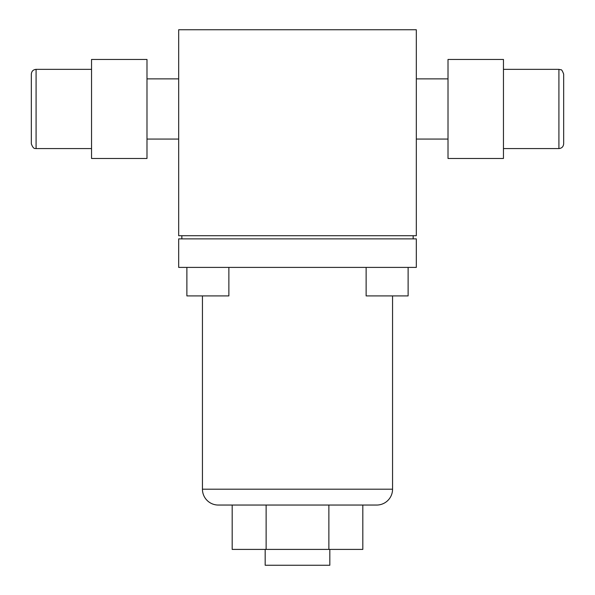 <?xml version="1.0" encoding="UTF-8"?>
<svg xmlns="http://www.w3.org/2000/svg" width="595" height="595" viewBox="0 0 595 595"><rect width="100%" height="100%" fill="white"/><g stroke="black" fill="none" stroke-linecap="round" stroke-linejoin="round"><path stroke-width="0.89" d="M416.322 29.75L178.679 29.75L178.679 235.709L416.322 235.709L416.322 29.75M416.322 238.878L416.322 267.4L178.679 267.4L178.679 238.878L416.322 238.878M413.153 238.878L413.153 235.709M181.847 235.709L181.847 238.878M228.867 267.4L228.867 295.916L186.882 295.916L186.882 267.4M408.118 267.4L408.118 295.916L366.133 295.916L366.133 267.4M202.441 295.916L202.441 489.202A15.842 15.842 -90 0 0 218.283 505.043L232.184 505.043L232.184 549.408L328.871 549.408L328.871 505.043M392.559 295.916L392.559 489.202L202.441 489.202M328.871 549.408L362.816 549.408L362.816 505.043L376.717 505.043A15.842 15.842 90 0 0 392.559 489.202M376.717 505.043L218.283 505.043M266.129 505.043L266.129 549.408M329.823 549.408L329.823 565.25L265.177 565.25L265.177 549.408M31.334 143.819L31.334 74.107C31.617 71.222 33.201 69.637 36.087 69.355L36.087 148.571C35.67 148.029 33.677 150.282 31.334 143.819M91.541 158.478L91.541 59.455L146.987 59.455L146.987 158.478L91.541 158.478M563.666 85.992L563.666 131.941M563.666 143.819L563.666 74.107C562.416 70.812 561.494 69.377 560.899 69.794L558.913 69.355L558.913 148.571C561.799 148.289 563.383 146.705 563.666 143.819M503.459 158.478L503.459 59.455L448.013 59.455L448.013 158.478L503.459 158.478M91.541 69.355L36.087 69.355M91.541 148.571L36.087 148.571M178.679 139.066L146.987 139.066M178.679 78.867L146.987 78.867M558.913 69.355L503.459 69.355M558.913 148.571L503.459 148.571M448.013 139.066L416.322 139.066M448.013 78.867L416.322 78.867"/></g></svg>
